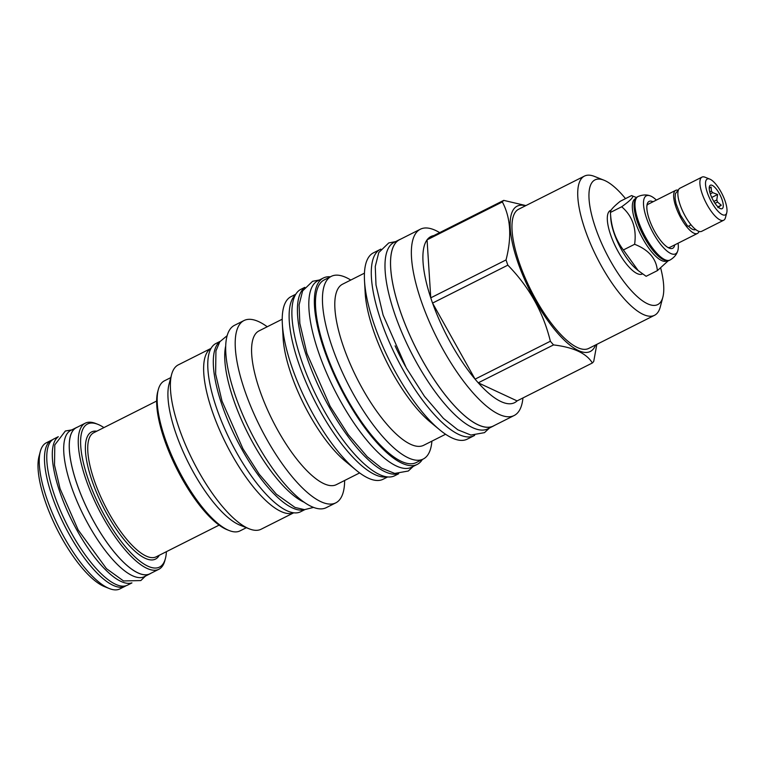 <?xml version="1.0" encoding="UTF-8"?>
<svg xmlns="http://www.w3.org/2000/svg" width="765" height="765" viewBox="0 0 765 765"><rect width="100%" height="100%" fill="white"/><g stroke="black" fill="none" stroke-linecap="round" stroke-linejoin="round"><path stroke-width="1.15" d="M670.025 260.043A35.553 11.628 63.3 0 1 645.813 237.628A35.553 11.628 63.3 0 1 638.039 196.538L637.379 196.873A35.553 11.628 63.3 0 0 634.768 200.65A35.553 11.628 63.3 0 0 645.153 237.963A35.553 11.628 63.3 0 0 664.775 260.224A35.553 11.628 63.3 0 0 669.356 260.377L670.025 260.043C676.423 256.246 677.446 251.675 677.704 251.025A32.484 10.633 63.3 0 0 678.106 243.194M634.768 200.65L634.539 201.53A34.827 11.399 63.3 0 0 644.713 238.078A34.827 11.399 -116.7 0 0 663.934 259.89L664.775 260.224M656.389 200.076A32.484 10.633 63.3 0 0 649.858 195.735A32.484 10.633 63.3 0 0 653.386 233.363A32.484 10.633 63.3 0 0 677.704 251.025M653.042 201.769A26.24 8.587 63.3 0 0 647.171 204.188A26.24 8.587 63.3 0 0 654.83 231.719A26.24 8.587 63.3 0 0 669.308 248.156A26.24 8.587 63.3 0 0 674.759 244.876M646.913 205.613A24.136 7.899 -116.7 0 1 648.261 204.169L675.725 190.342A24.136 7.899 -116.7 0 1 677.694 190.112M699.047 231.413A24.136 7.899 -116.7 0 1 697.441 233.459A24.136 7.899 -116.7 0 1 681.003 218.235A24.136 7.899 -116.7 0 1 675.725 190.342M697.441 233.459L669.977 247.286A24.136 7.899 -116.7 0 1 668.008 247.516M688.462 226.134A19.804 6.483 63.3 0 0 695.49 229.586L695.662 229.5M690.785 224.499A2.295 1.262 140.1 0 1 687.439 225.866L680.468 215.051L676.059 203.653L675.093 198.317L675.352 193.688L678.574 189.672M726.75 212.746L725.45 217.671A24.136 7.899 -116.7 0 1 723.671 220.244L701.648 231.336A24.136 7.899 -116.7 0 1 685.211 216.113A24.136 7.899 -116.7 0 1 679.932 188.219L701.954 177.126A24.136 7.899 -116.7 0 1 705.072 177.231L709.815 179.115A20.072 6.569 -116.7 0 1 720.888 191.69A20.072 6.569 -116.7 0 1 726.75 212.746A20.072 6.569 -116.7 0 1 711.613 202.218A20.072 6.569 -116.7 0 1 709.815 179.115M723.671 220.244A24.136 7.899 -116.7 0 1 707.243 205.02A24.136 7.899 -116.7 0 1 701.954 177.126M719.282 193.507A13.12 4.294 63.3 0 0 709.7 185.857A13.12 4.294 63.3 0 0 713.219 200.401A13.12 4.294 63.3 0 0 721.261 208.816A13.12 4.294 63.3 0 0 719.282 193.507M713.831 201.453L716.795 199.961L717.589 194.511L712.693 192.637A10.557 3.452 63.3 0 0 711.44 191.183L711.106 187.004L709.212 188.286M710.312 193.841L712.693 192.637M717.589 194.511L711.727 197.456M709.777 192.015L711.44 191.183M716.795 199.961A10.557 3.452 -116.7 0 1 717.503 202.037L715.017 203.289M717.866 207.621L721.271 205.192L717.503 202.037M721.271 205.192L717.962 206.856M666.946 260.779L666.65 260.932A34.827 11.399 -116.7 0 1 642.944 238.967A34.827 11.399 63.3 0 1 635.323 198.718L635.619 198.565M631.527 195.591C634.711 196.07 631.431 199.789 621.696 206.77L610.441 212.441C611.053 226.803 615.366 239.311 623.37 249.954L638.182 270.571L636.346 269.05A35.553 11.628 -116.7 0 1 621.572 249.839A35.553 11.628 63.3 0 1 610.757 218.235L610.441 212.441C610.021 210.576 613.301 206.846 620.272 201.262L631.527 195.591L636.451 197.533M621.696 206.77C632.464 216.017 636.776 228.525 634.625 244.284C648.672 249.811 656.265 258.599 657.384 270.628L668.285 260.731M638.182 270.571L646.129 276.299L657.384 270.628M623.37 249.954L634.625 244.284M611.197 210.059L610.365 210.48A35.553 11.628 63.3 0 0 618.139 251.561A35.553 11.628 63.3 0 0 642.342 273.985L642.533 273.889M625.512 198.623A69.787 22.835 63.3 0 0 603.968 180.205A69.787 22.835 63.3 0 0 592.569 181.774A69.787 22.835 63.3 0 0 610.231 260.549A69.787 22.835 63.3 0 0 660.138 302.691A69.787 22.835 63.3 0 0 662.863 297.145A69.787 22.835 63.3 0 0 660.711 268.161M603.968 180.205L594.491 176.428A77.925 25.494 63.3 0 0 584.441 176.093A77.925 25.494 63.3 0 0 581.763 178.188A77.925 25.494 63.3 0 0 599.062 261.687A77.925 25.494 63.3 0 0 654.544 315.285A77.925 25.494 63.3 0 0 657.212 313.191A77.925 25.494 63.3 0 0 660.262 307.004L662.863 297.145M654.544 315.285L588.782 348.4A77.925 25.494 63.3 0 1 533.301 294.812A77.925 25.494 63.3 0 1 516.002 211.312A77.925 25.494 -116.7 0 1 518.68 209.218L584.441 176.093M595.591 344.977A81.329 26.612 -116.7 0 1 593.105 349.27A81.329 26.612 63.3 0 1 534.936 300.167A81.329 26.612 63.3 0 1 514.348 208.357A81.329 26.612 -116.7 0 1 525.488 205.785M525.899 205.584L503.724 200.373A93.005 30.437 -116.7 0 0 503.007 201.109A93.005 30.437 63.3 0 0 502.347 201.931C510.714 217.671 511.938 237.007 506.038 259.928A93.005 30.437 63.3 0 0 507.836 265.159C529.141 286.932 543.313 312.292 550.36 341.238A93.005 30.437 63.3 0 0 553.525 344.91C573.607 347.339 586.545 353.363 592.359 362.983A93.005 30.437 63.3 0 0 593.066 362.247A93.005 30.437 -116.7 0 0 593.726 361.424L596.834 344.346M502.347 201.931L427.071 239.847A93.005 30.437 63.3 0 1 427.731 239.024A93.005 30.437 -116.7 0 1 428.438 238.288L503.724 200.373M514.176 415.5L493.368 425.99A104.289 34.129 63.3 0 1 419.105 354.252A104.289 34.129 63.3 0 1 395.964 242.505A104.289 34.129 63.3 0 1 399.54 239.703L420.348 229.223A104.289 34.129 -116.7 0 0 416.772 232.024A104.289 34.129 63.3 0 0 439.923 343.772A104.289 34.129 63.3 0 0 514.176 415.5A104.289 34.129 63.3 0 0 517.752 412.698A104.289 34.129 -116.7 0 0 522.944 397.943M506.038 259.928L430.762 297.843L427.071 239.847A93.005 30.437 63.3 0 0 430.762 297.843A93.005 30.437 63.3 0 0 432.56 303.083A93.005 30.437 63.3 0 0 475.075 379.153A93.005 30.437 63.3 0 0 478.249 382.825A93.005 30.437 63.3 0 0 517.083 400.898L592.359 362.983M420.348 229.223A104.289 34.129 -116.7 0 1 439.674 232.627M435.878 235.41A93.005 30.437 63.3 0 0 428.438 238.288M400.621 239.158A104.356 34.148 63.3 0 0 399.512 239.646A104.356 34.148 63.3 0 0 422.337 360.239A104.356 34.148 -116.7 0 0 493.396 426.048L487.86 428.83A104.356 34.148 -116.7 0 1 416.81 363.031A104.356 34.148 63.3 0 1 393.975 242.429L399.512 239.646M494.448 425.445A104.356 34.148 -116.7 0 1 493.396 426.048M395.113 345.876A92.814 30.371 63.3 0 0 405.421 366.33M380.272 249.409L373.406 252.861A104.289 34.129 -116.7 0 0 369.83 255.663A104.289 34.129 63.3 0 0 364.503 280.678A104.289 34.129 63.3 0 0 439.579 429.739A104.289 34.129 63.3 0 0 467.233 439.148L474.099 435.687A104.289 34.129 63.3 0 1 399.846 363.958A104.289 34.129 63.3 0 1 376.696 252.211A104.289 34.129 -116.7 0 1 380.272 249.409A104.289 34.129 -116.7 0 1 380.855 249.132M474.099 435.687A104.289 34.129 63.3 0 0 474.663 435.381M364.503 280.678L365.182 292.976A90.184 29.51 63.3 0 0 430.102 421.878L439.579 429.739M445.584 434.262L423.705 445.278A90.184 29.51 63.3 0 1 359.493 383.246A90.184 29.51 63.3 0 1 339.478 286.607A90.184 29.51 -116.7 0 1 342.567 284.188L364.446 273.162M423.255 459.019L416.284 462.538A102.252 33.459 63.3 0 1 343.475 392.196A102.252 33.459 63.3 0 1 320.774 282.629A102.252 33.459 63.3 0 1 324.284 279.885L331.255 276.366A102.252 33.459 -116.7 0 0 327.755 279.12A102.252 33.459 63.3 0 0 350.447 388.687A102.252 33.459 63.3 0 0 423.255 459.019A102.252 33.459 63.3 0 0 426.765 456.275A102.252 33.459 -116.7 0 0 431.909 441.147M331.255 276.366A102.252 33.459 -116.7 0 1 350.772 280.057M330.375 276.815A104.356 34.148 63.3 0 0 323.337 278.011A104.356 34.148 63.3 0 0 346.172 398.603A104.356 34.148 -116.7 0 0 417.221 464.412L411.694 467.195A104.356 34.148 -116.7 0 1 340.635 401.396A104.356 34.148 63.3 0 1 317.8 280.793L323.337 278.011M422.366 459.469A104.356 34.148 -116.7 0 1 417.221 464.412M386.88 476.825A102.252 33.459 63.3 0 1 314.874 401.156A102.252 33.459 63.3 0 1 294.429 295.902A102.252 33.459 -116.7 0 1 295.3 295.003M282.342 323.891A102.252 33.459 63.3 0 0 355.955 470.045L345.063 461.008A86.053 28.162 63.3 0 1 283.117 338.015L282.342 323.891A102.252 33.459 63.3 0 1 287.564 299.354A102.252 33.459 -116.7 0 1 291.073 296.61L295.72 294.267M355.955 470.045A102.252 33.459 63.3 0 0 383.064 479.263L387.721 476.92M359.636 472.923L336.418 484.618A86.053 28.162 63.3 0 1 275.142 425.426A86.053 28.162 63.3 0 1 256.046 333.215A86.053 28.162 -116.7 0 1 258.991 330.91L282.218 319.215M335.816 502.844L326.301 507.635A102.061 33.392 63.3 0 1 253.626 437.437A102.061 33.392 63.3 0 1 230.973 328.08A102.061 33.392 63.3 0 1 234.472 325.335L243.997 320.545A102.061 33.392 -116.7 0 0 240.497 323.279A102.061 33.392 63.3 0 0 263.15 432.646A102.061 33.392 63.3 0 0 335.816 502.844A102.061 33.392 63.3 0 0 339.316 500.1A102.061 33.392 -116.7 0 0 344.652 480.468M243.997 320.545A102.061 33.392 -116.7 0 1 267.234 326.76M225.675 346.134A94.124 30.801 63.3 0 0 247.678 432.961A94.124 30.801 63.3 0 0 304.346 502.328M219.842 341.716A94.191 30.82 63.3 0 0 242.017 449.581A94.191 30.82 -116.7 0 0 304.422 509.653M220.052 341.42L215.873 343.523A94.191 30.82 63.3 0 0 236.481 452.364A94.191 30.82 -116.7 0 0 300.616 511.756L304.795 509.653M293.731 512.779A92.02 30.112 63.3 0 1 228.343 448.261A92.02 30.112 63.3 0 1 208.415 350.58A92.02 30.112 -116.7 0 1 210.958 348.448M210.987 348.41L178.321 364.857A92.02 30.112 -116.7 0 0 175.166 367.324A92.02 30.112 63.3 0 0 171.57 374.63A92.02 30.112 63.3 0 0 192.828 460.587A92.02 30.112 63.3 0 0 249.237 528.835A92.02 30.112 63.3 0 0 261.114 529.227L293.77 512.779M171.57 374.63L169.008 384.326A84.026 27.492 63.3 0 0 188.41 462.815A84.026 27.492 63.3 0 0 239.923 525.125L249.237 528.835M170.786 377.614L164.427 380.817A84.026 27.492 63.3 0 0 161.549 383.074A84.026 27.492 63.3 0 0 158.269 389.739A84.026 27.492 63.3 0 0 177.671 468.218A84.026 27.492 63.3 0 0 229.184 530.537A84.026 27.492 63.3 0 0 240.019 530.891L246.378 527.697M158.269 389.739L157.714 391.804A82.314 26.938 63.3 0 0 176.734 468.696A82.314 26.938 63.3 0 0 227.195 529.743L229.184 530.537M166.407 551.67A80.086 26.201 -116.7 0 1 165.412 558.517A80.086 26.201 -116.7 0 1 105.006 516.528A80.086 26.201 -116.7 0 1 97.815 424.317A80.086 26.201 -116.7 0 1 103.916 427.597M165.412 558.517L164.867 560.582A81.788 26.765 -116.7 0 1 158.862 569.275A81.788 26.765 -116.7 0 1 103.179 517.695A81.788 26.765 -116.7 0 1 85.278 423.179A81.788 26.765 -116.7 0 1 95.835 423.533L97.815 424.317M158.862 569.275L149.902 573.788A81.788 26.765 -116.7 0 1 94.21 522.218A81.788 26.765 -116.7 0 1 76.309 427.692L85.278 423.179M77.275 427.214A81.855 26.785 63.3 0 0 76.28 427.635A81.855 26.785 63.3 0 0 94.191 522.227A81.855 26.785 -116.7 0 0 149.93 573.846L144.394 576.638A81.855 26.785 -116.7 0 1 88.654 525.019A81.855 26.785 63.3 0 1 70.743 430.427L76.28 427.635M150.858 573.31A81.855 26.785 -116.7 0 1 149.93 573.846M58.159 436.882A81.855 26.785 63.3 0 0 77.255 530.767A81.855 26.785 -116.7 0 0 131.714 582.901M58.293 436.7L53.808 438.957A81.855 26.785 63.3 0 0 71.719 533.549A81.855 26.785 -116.7 0 0 127.449 585.168L131.934 582.911M126.034 585.732A81.788 26.765 -116.7 0 1 125.097 586.286A81.788 26.765 -116.7 0 1 69.414 534.706A81.788 26.765 -116.7 0 1 51.513 440.181A81.788 26.765 -116.7 0 1 52.508 439.76M125.097 586.286L119.895 588.907A81.788 26.765 -116.7 0 1 109.338 588.553A81.788 26.765 -116.7 0 1 64.203 537.326A81.788 26.765 63.3 0 1 40.306 451.493A81.788 26.765 63.3 0 1 46.311 442.801L51.513 440.181M40.306 451.493L39.005 456.418A77.724 25.436 63.3 0 0 61.716 537.986A77.724 25.436 -116.7 0 0 104.604 586.669L109.338 588.553M553.525 344.91L478.249 382.825L517.083 400.898M507.836 265.159L432.56 303.083L475.075 379.153L550.36 341.238M304.508 287.745A104.356 34.148 63.3 0 0 329.237 407.133A104.356 34.148 -116.7 0 0 398.192 473.745M304.805 287.344L300.865 289.333A104.356 34.148 63.3 0 0 323.7 409.925A104.356 34.148 -116.7 0 0 394.75 475.725L398.689 473.745M156.634 401.042L93.703 432.741A69.462 22.73 63.3 0 0 108.907 513.009A69.462 22.73 63.3 0 0 156.194 556.815L219.125 525.115M96.792 431.183A71.164 23.285 63.3 0 0 107.071 514.185A71.164 23.285 63.3 0 0 159.283 555.256M638.039 196.538C644.905 193.66 649.179 195.563 649.858 195.735M313.602 507.386L304.527 509.653L295.032 507.453L276.366 494.19L259.249 474.271L242.935 448.739L222.013 401.118L215.625 374.009L215.931 350.896L219.804 341.764L227.129 335.682M413.291 466.392L408.309 471.011L394.74 473.43L381.649 468.17L367.248 456.743L348.266 434.644L330.145 406.301L306.918 353.401L299.832 323.337L299.096 304.853L302.605 290.92L312.598 281.291L319.407 279.99M489.457 428.027L484.484 432.646L470.905 435.065L457.814 429.815L443.413 418.378L424.432 396.28L406.311 367.936L383.083 315.037L375.998 284.972L375.261 266.488L378.771 252.555L388.763 242.926L395.572 241.625M145.446 576.112L140.817 580.568L123.528 580.951L106.478 568.663L78.164 529.925L60.062 488.701L54.516 465.168L54.793 444.914L65.35 431.001L71.795 429.901"/></g></svg>
